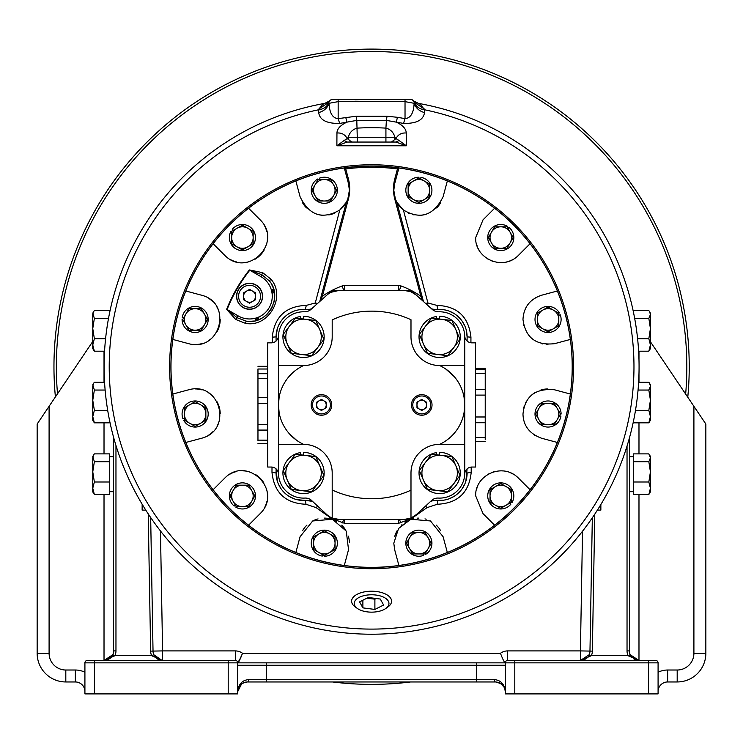 <?xml version="1.0" encoding="UTF-8"?>
<svg xmlns="http://www.w3.org/2000/svg" width="743" height="743" viewBox="0 0 743 743"><rect width="100%" height="100%" fill="white"/><g stroke="black" fill="none" stroke-linecap="round" stroke-linejoin="round"><path stroke-width="1.11" d="M413.117 181.199L408.139 184.069L408.139 189.818A10.746 10.746 0 0 1 413.117 181.199L418.876 177.874L423.854 180.744A10.746 10.746 0 0 0 413.907 180.744M429.612 189.818A10.746 10.746 0 0 0 424.643 181.199L429.612 184.069L429.612 196.468L424.643 199.338A10.746 10.746 0 0 0 429.612 190.719M413.117 199.338L408.139 196.468L408.139 190.719A10.746 10.746 0 0 0 413.117 199.338L413.907 199.793A10.746 10.746 0 0 0 423.854 199.793L424.643 199.338M408.139 190.719L408.139 189.818M424.643 181.199L423.854 180.744M423.854 199.793L418.876 202.672L413.907 199.793M505.751 505.435L500.773 508.314L495.804 505.435A10.746 10.746 0 0 0 505.751 505.435L506.54 504.989A10.746 10.746 0 0 0 511.509 496.37L511.509 502.11L512.076 502.435A13.049 13.049 0 0 0 507.302 484.612A13.049 13.049 0 0 0 489.479 489.386A13.049 13.049 0 0 0 494.253 507.218A13.049 13.049 0 0 0 510.915 504.125L509.717 503.15M500.327 226.819L494.578 226.819L491.708 231.788A10.746 10.746 0 0 1 500.327 226.819L506.977 226.819L509.847 231.788A10.746 10.746 0 0 0 501.228 226.819M510.302 242.524A10.746 10.746 0 0 0 510.302 232.578L513.172 237.556L506.977 248.292L501.228 248.292A10.746 10.746 0 0 0 509.847 243.314M491.253 242.524L488.374 237.556L491.253 232.578A10.746 10.746 0 0 0 491.253 242.524L491.708 243.314A10.746 10.746 0 0 0 500.327 248.292L501.228 248.292M491.253 232.578L491.708 231.788M510.302 232.578L509.847 231.788M500.327 248.292L494.578 248.292L491.708 243.314M557.129 408.26L554.259 403.282L548.51 403.282A10.746 10.746 0 0 1 557.129 408.26L560.454 414.018L557.584 418.996A10.746 10.746 0 0 0 557.584 409.04M548.51 424.755A10.746 10.746 0 0 0 557.129 419.776L554.259 424.755L541.861 424.755L538.991 419.776A10.746 10.746 0 0 0 547.61 424.755M538.991 408.26L541.861 403.282L547.61 403.282A10.746 10.746 0 0 0 538.991 408.26L538.536 409.04A10.746 10.746 0 0 0 538.536 418.996L538.991 419.776M547.61 403.282L548.51 403.282M557.129 419.776L557.584 418.996M538.536 418.996L535.657 414.018L538.536 409.04M506.977 226.819L507.302 226.253A13.049 13.049 0 0 0 489.479 231.027A13.049 13.049 0 0 0 494.253 248.849A13.049 13.049 0 0 0 512.076 244.076A13.049 13.049 0 0 0 508.992 227.414L508.017 228.612M560.454 414.018L561.104 414.018A13.049 13.049 0 0 0 548.055 400.969A13.049 13.049 0 0 0 535.006 414.018A13.049 13.049 0 0 0 548.055 427.067A13.049 13.049 0 0 0 560.946 416.061L559.423 415.82M231.677 238.001L231.677 243.75L236.655 246.63A10.746 10.746 0 0 1 231.677 238.001L231.677 231.352L236.655 228.482A10.746 10.746 0 0 0 231.677 237.101M247.391 228.027A10.746 10.746 0 0 0 237.435 228.027L242.413 225.157L248.181 228.482L253.149 231.352L253.149 237.101A10.746 10.746 0 0 0 248.181 228.482M247.391 247.075L242.413 249.954L237.435 247.075A10.746 10.746 0 0 0 247.391 247.075L248.181 246.63A10.746 10.746 0 0 0 253.149 238.001L253.149 237.101M237.435 247.075L236.655 246.63M237.435 228.027L236.655 228.482M253.149 238.001L253.149 243.75L248.181 246.63M231.677 231.352L231.11 231.027A13.049 13.049 0 0 0 235.893 248.849A13.049 13.049 0 0 0 253.716 244.076A13.049 13.049 0 0 0 248.942 226.253A13.049 13.049 0 0 0 232.271 229.336L233.478 230.311M232.893 500.893L230.014 495.915L232.893 490.937A10.746 10.746 0 0 0 232.893 500.893L233.339 501.674A10.746 10.746 0 0 0 241.958 506.652L236.218 506.652L235.893 507.218A13.049 13.049 0 0 0 253.716 502.435A13.049 13.049 0 0 0 248.942 484.612A13.049 13.049 0 0 0 231.11 489.386A13.049 13.049 0 0 0 234.203 506.057L235.178 504.85M553.033 309.924L548.055 307.054L543.087 309.924A10.746 10.746 0 0 1 553.033 309.924L558.801 313.249L558.801 318.998A10.746 10.746 0 0 0 553.823 310.379M553.823 328.527A10.746 10.746 0 0 0 558.801 319.899L558.801 325.648L553.823 328.527L548.055 331.852L543.087 328.973A10.746 10.746 0 0 0 553.033 328.973M537.319 318.998L537.319 313.249L542.297 310.379A10.746 10.746 0 0 0 537.319 318.998L537.319 319.899A10.746 10.746 0 0 0 542.297 328.527L543.087 328.973M542.297 310.379L543.087 309.924M558.801 319.899L558.801 318.998M542.297 328.527L537.319 325.648L537.319 319.899M242.868 506.652L248.617 506.652L251.487 501.674A10.746 10.746 0 0 1 242.868 506.652L241.958 506.652M232.893 490.937L236.218 485.179L241.958 485.179A10.746 10.746 0 0 0 233.339 490.157M251.942 490.937L254.812 495.915L251.942 500.893A10.746 10.746 0 0 0 251.942 490.937L251.487 490.157A10.746 10.746 0 0 0 242.868 485.179L241.958 485.179M251.942 500.893L251.487 501.674M236.218 506.652L233.339 501.674M242.868 485.179L248.617 485.179L251.487 490.157M428.405 548.176L431.274 543.198L428.405 538.22A10.746 10.746 0 0 1 428.405 548.176L425.08 553.934L419.331 553.934A10.746 10.746 0 0 0 427.949 548.956M409.811 548.956A10.746 10.746 0 0 0 418.43 553.934L412.681 553.934L406.477 543.198L409.356 538.22A10.746 10.746 0 0 0 409.356 548.176M419.331 532.462L425.08 532.462L427.949 537.44A10.746 10.746 0 0 0 419.331 532.462L418.43 532.462A10.746 10.746 0 0 0 409.811 537.44L409.356 538.22M427.949 537.44L428.405 538.22M418.43 553.934L419.331 553.934M409.811 537.44L412.681 532.462L418.43 532.462M318.552 552.272L313.574 549.393L313.574 543.653A10.746 10.746 0 0 0 318.552 552.272L319.332 552.727A10.746 10.746 0 0 0 329.288 552.727L324.31 555.597L324.31 556.247A13.049 13.049 0 0 0 337.359 543.198A13.049 13.049 0 0 0 324.31 530.149A13.049 13.049 0 0 0 311.261 543.198A13.049 13.049 0 0 0 322.267 556.089L322.508 554.557M190.152 423.538L195.13 426.417L200.108 423.538A10.746 10.746 0 0 1 190.152 423.538L184.394 420.213L184.394 414.473A10.746 10.746 0 0 0 189.372 423.092M189.372 404.944A10.746 10.746 0 0 0 184.394 413.563L184.394 407.814L195.13 401.619L200.108 404.489A10.746 10.746 0 0 0 190.152 404.489M205.867 414.473L205.867 420.213L200.889 423.092A10.746 10.746 0 0 0 205.867 414.473L205.867 413.563A10.746 10.746 0 0 0 200.889 404.944L200.108 404.489M200.889 423.092L200.108 423.538M184.394 413.563L184.394 414.473M200.889 404.944L205.867 407.814L205.867 413.563M425.08 553.934L425.405 554.501A13.049 13.049 0 0 0 430.178 536.669A13.049 13.049 0 0 0 412.356 531.895A13.049 13.049 0 0 0 407.582 549.718A13.049 13.049 0 0 0 423.556 555.383L422.999 553.934M243.602 296.281A5.972 5.972 0 0 0 249.564 302.252A5.972 5.972 0 0 0 255.536 296.281A5.972 5.972 0 0 0 249.564 290.309A5.972 5.972 0 0 0 243.602 296.281A5.972 5.972 0 0 1 252.555 291.107A5.972 5.972 0 0 1 252.555 301.454A5.972 5.972 0 0 1 243.602 296.281M314.791 185.295L311.911 190.273L314.791 195.242A10.746 10.746 0 0 1 314.791 185.295L318.115 179.527L323.855 179.527A10.746 10.746 0 0 0 315.236 184.505M333.384 184.505A10.746 10.746 0 0 0 324.765 179.527L330.514 179.527L336.709 190.273L333.839 195.242A10.746 10.746 0 0 0 333.839 185.295M323.855 201.009L318.115 201.009L315.236 196.031A10.746 10.746 0 0 0 323.855 201.009L324.765 201.009A10.746 10.746 0 0 0 333.384 196.031L333.839 195.242M315.236 196.031L314.791 195.242M324.765 179.527L323.855 179.527M333.384 196.031L330.514 201.009L324.765 201.009M257.96 369.735L257.96 369.011L267.712 368.992M257.96 440.878L257.96 369.03L267.712 369.03M257.96 378.605L267.712 378.605M267.712 397.635L257.96 397.635L267.712 397.672M257.96 440.153L267.712 440.172M267.712 424.671L257.96 424.671M257.96 403.588L267.712 403.588M411.297 519.292L430.476 520.964L443.097 536.706L447.332 552.495A200.61 200.61 0 0 0 494.606 525.208L483.043 513.645L475.696 495.915C474.61 475.418 502.482 461.672 518.512 478.186L530.065 489.739A200.61 200.61 0 0 0 557.361 442.466L541.573 438.24C529.49 433.782 523.295 425.711 522.979 414.018C524.911 396.158 535.434 388.087 554.547 389.796L570.336 394.031A200.61 200.61 0 0 0 557.361 290.996L541.573 295.231L557.361 290.996A200.61 200.61 0 0 0 494.606 208.263L483.043 219.817L494.606 208.263A200.61 200.61 0 0 0 447.332 180.967L443.097 196.756C433.68 215.581 420.445 219.993 403.403 210L427.912 302.968L436.875 305.392C457.326 306.116 468.684 316.713 470.941 337.173L467.115 336.885L466.214 329.92M470.941 337.173L470.923 342.783M471.192 467.068L471.211 472.279C469.112 492.693 457.762 503.364 437.172 504.274L427.021 507.645L413.87 516.905M432.445 500.847L430.68 501.339A19.104 19.104 0 0 1 437.906 500.41A27.463 27.463 0 0 0 467.115 473.003L471.211 472.279M465.852 481.232L467.115 468.861M467.115 341.028L467.115 336.885A27.463 27.463 0 0 0 437.906 309.478L436.875 305.392M437.172 504.274L437.906 500.41L443.506 500.188M444.156 500.095L444.89 499.955M446.274 499.658L447.24 499.389M448.958 498.841L454.019 496.408M456.341 494.81L458.477 492.999M458.626 492.86L460.419 490.965M462.155 488.745L464.877 483.869M408.817 519.58L398.462 523.378L344.724 523.378L334.378 519.58M329.316 516.914L316.165 507.645L306.023 504.274C285.451 503.382 274.102 492.711 271.984 472.279L272.003 467.068M272.263 342.783L272.254 337.173C274.483 316.741 285.841 306.144 306.32 305.392L315.273 302.968L339.792 210C322.499 219.956 309.264 215.544 300.088 196.756L295.863 180.967A200.61 200.61 0 0 0 248.589 208.263L260.143 219.817C283.529 242.487 247.716 278.727 224.683 255.286L213.12 243.723A200.61 200.61 0 0 0 172.85 394.031L188.638 389.796C219.965 380.88 233.441 430.011 201.622 438.24L185.834 442.466A200.61 200.61 0 0 0 213.12 489.739L224.683 478.186C247.354 454.809 283.594 490.612 260.143 513.645L248.589 525.208A200.61 200.61 0 0 0 295.863 552.495L300.088 536.706L312.701 520.973L331.889 519.292A25.076 25.076 0 0 0 331.211 519.088M336.607 521.345A25.076 25.076 0 0 0 332.734 519.58L346.266 531.087L348.532 549.69L344.306 565.479A200.61 200.61 0 0 0 398.889 565.479L394.654 549.69L393.799 543.198L398.573 528.487L410.452 519.58M570.336 339.44L554.547 343.675L570.336 339.44M541.573 295.231C529.833 299.243 523.639 307.314 522.979 319.453C525.422 337.638 535.944 345.718 554.547 343.675A25.076 25.076 0 0 0 554.547 343.675M518.503 255.295A25.076 25.076 0 0 0 518.512 255.286L530.065 243.723L518.512 255.286C502.472 271.808 474.591 258.016 475.696 237.556L483.043 219.817M465.824 328.555L465.378 327.273M464.83 325.926L462.072 321.032M461.431 320.159L458.385 316.806M457.874 316.342L456.239 315.004M453.908 313.416L448.874 311.02M446.181 310.212L443.942 309.766M443.45 309.692L437.906 309.478A19.104 19.104 0 0 1 431.572 308.828M277.362 481.297L276.08 468.861L276.08 473.003A27.463 27.463 0 0 0 305.289 500.41A19.104 19.104 0 0 1 312.515 501.339L305.289 500.41L306.023 504.274M272.254 337.173L276.08 336.885L276.08 341.028L276.08 336.885A27.463 27.463 0 0 1 305.289 309.478L299.735 309.692M311.614 308.828A19.104 19.104 0 0 1 305.289 309.478L306.32 305.392M427.021 507.645L425.581 506.067M399.418 519.441L400.867 522.951M398.462 523.378L398.629 519.58M344.557 519.58L344.724 523.378M342.319 522.951L343.777 519.441M316.165 507.645L317.614 506.067M278.328 483.879L281.049 488.755M281.885 489.897L282.786 490.984M284.727 492.999L286.863 494.819M289.194 496.417L294.247 498.841M296.949 499.658L305.289 500.41M276.08 473.003L271.984 472.279M201.622 295.231L185.834 290.996L201.622 295.231C233.2 303.172 220.309 352.461 188.638 343.675L172.85 339.44L188.638 343.675M270.916 279.154L269.403 280.938L261.973 274.808L249.369 269.941L262.651 272.653L270.916 279.154C286.464 296.763 268.427 327.988 245.413 323.335L235.642 319.425L226.643 309.32M260.143 219.817L248.589 208.263A200.61 200.61 0 0 0 213.12 243.723L224.683 255.286M443.097 196.756L447.332 180.967A200.61 200.61 0 0 0 398.889 167.992L397.44 168.949A199.468 199.468 0 0 0 345.746 168.949L344.306 167.992A200.61 200.61 0 0 0 295.863 180.967L300.088 196.756M351.578 167.129L353.752 166.915M353.566 166.934L354.448 166.859M354.606 166.841L358.08 166.581M360.959 166.404L370.079 166.126M385.106 166.581L388.598 166.841L385.106 166.581M388.719 166.859L390.493 167.017M390.437 167.008L388.756 166.859M541.554 438.231A25.076 25.076 0 0 0 541.573 438.24L557.361 442.466A200.61 200.61 0 0 0 570.336 394.031L554.547 389.796M483.034 513.636A25.076 25.076 0 0 0 483.043 513.645L494.606 525.208A200.61 200.61 0 0 0 530.065 489.739L518.512 478.186M394.644 549.644A25.076 25.076 0 0 0 394.654 549.69L398.889 565.479A200.61 200.61 0 0 0 447.332 552.495L443.097 536.706M300.088 536.706L295.863 552.495A200.61 200.61 0 0 0 344.306 565.479L348.532 549.69M224.683 478.186L213.12 489.739A200.61 200.61 0 0 0 248.589 525.208L260.143 513.645M188.638 389.796L172.85 394.031A200.61 200.61 0 0 0 185.834 442.466L201.622 438.24M170.899 366.736A200.694 200.694 0 0 1 371.593 166.042A200.694 200.694 0 0 1 572.286 366.736A200.694 200.694 0 0 1 371.593 567.429A200.694 200.694 0 0 1 170.899 366.736A200.694 200.694 0 0 1 371.593 166.042A200.694 200.694 0 0 1 572.286 366.736A200.694 200.694 0 0 1 371.593 567.429A200.694 200.694 0 0 1 170.899 366.736A200.694 200.694 0 0 1 371.593 166.042A200.694 200.694 0 0 1 572.286 366.736A200.694 200.694 0 0 1 371.593 567.429A200.694 200.694 0 0 1 170.899 366.736M397.449 117.301L405.028 118.629C410.656 118.146 413.684 113.038 414.13 103.305L414.325 102.562C416.089 106.704 419.544 109.119 424.68 109.797L424.504 112.602C423.417 120.06 416.424 123.663 403.523 123.422L396.288 122.14C402.817 125.242 406.133 128.864 406.245 133.006L406.319 145.777L336.876 145.777L336.95 133.006C337.053 128.864 340.378 125.242 346.907 122.14L339.672 123.422C326.762 123.663 319.769 120.06 318.682 112.602L318.84 109.035L323.567 103.602A267.48 267.48 0 0 0 371.593 634.216A267.48 267.48 0 0 0 419.619 103.602L424.68 109.797A262.363 262.363 0 0 1 371.593 629.098A262.363 262.363 0 0 1 318.515 109.797C323.651 109.119 327.096 106.704 328.861 102.562L329.065 103.305C329.502 113.038 332.539 118.146 338.158 118.629L356.148 116.242L387.038 116.242L397.449 117.301L396.288 122.14L386.388 120.394L385.923 128.13A239.032 239.032 0 0 0 357.262 128.13C352.665 129.291 349.665 132.338 348.272 137.269L347.222 138.579C345.096 134.529 341.669 132.672 336.95 133.006M414.325 102.562L413.154 100.454A4.774 4.774 0 0 0 409.987 99.256L409.987 99.256A4.774 4.774 0 0 1 413.117 100.416A4.774 4.774 0 0 0 409.987 99.256M424.355 109.035L414.26 102.302A4.774 4.774 0 0 0 409.811 99.256A4.774 4.774 0 0 1 413.284 100.751L420.612 104.494M318.682 112.602C323.967 111.116 327.422 108.014 329.065 103.305L338.158 101.642L405.028 101.642L414.13 103.305C415.774 108.014 419.228 111.106 424.504 112.602M333.208 99.256A4.774 4.774 0 0 0 330.041 100.454A4.774 4.774 0 0 1 333.208 99.256A4.774 4.774 0 0 0 330.041 100.454L329.911 100.751A4.774 4.774 0 0 1 333.384 99.256L405.028 99.256L405.028 118.629L403.523 123.422M406.245 133.006C401.517 132.672 398.09 134.529 395.973 138.579L394.923 137.269C393.521 132.338 390.521 129.291 385.923 128.13L385.923 137.269L357.262 137.269L356.798 120.394L346.907 122.14L345.736 117.301M399.019 140.473L406.319 145.777L396.01 142.052L399.019 140.473L395.973 138.579L391.44 142.052L390.419 142.052A4.774 4.495 -90 0 0 394.923 137.269L385.923 137.269L385.923 142.052L352.767 142.052A4.774 4.495 90 0 1 348.272 137.269L357.262 137.269L357.262 142.052M352.767 142.052L347.185 142.052L336.876 145.777L344.176 140.473L347.185 142.052L396.01 142.052M344.176 140.473L347.222 138.579L351.755 142.052L347.185 142.052M333.384 99.256A4.774 4.774 0 0 0 328.935 102.302L328.861 102.562M405.028 99.256L409.811 99.256M607.468 240.602L606.427 238.679M605.396 236.794L604.876 235.875M604.375 234.974L603.892 234.129M600.846 228.928L602.044 230.934M141.151 230.934L141.504 230.339M141.82 229.801L142.294 229.02M139.303 234.129L138.82 234.974M138.309 235.875L137.799 236.794M136.758 238.679L135.718 240.602M135.718 492.86L137.204 495.609M138.551 498.024L140.26 500.996M141.049 502.361L141.987 503.94M601.198 503.94L602.136 502.361M602.935 500.996L604.635 498.024M605.982 495.609L607.468 492.86M419.619 103.602A13.374 13.374 0 0 1 413.154 100.454A13.374 13.374 0 0 0 419.619 103.602L419.442 103.565M322.583 104.494L329.911 100.751L329.158 101.8M318.84 109.035L328.935 102.302M339.672 123.422L338.158 118.629L338.158 99.256M330.041 100.454A13.374 13.374 0 0 1 323.567 103.602M387.038 116.242L386.388 120.394L356.798 120.394L356.148 116.242M220.207 413.73A25.076 25.076 0 0 0 219.464 407.935M219.334 407.443A25.076 25.076 0 0 0 216.9 401.564M213.055 396.474A25.076 25.076 0 0 0 208.059 392.527M202.124 389.936A25.076 25.076 0 0 0 195.53 388.942M208.04 435.519A25.076 25.076 0 0 0 213.287 431.311M217.132 426.045A25.076 25.076 0 0 0 219.464 420.074M267.48 495.321A25.076 25.076 0 0 0 266.514 488.996M263.988 483.126A25.076 25.076 0 0 0 260.44 478.483M260.087 478.12A25.076 25.076 0 0 0 255.044 474.248M249.165 471.759A25.076 25.076 0 0 0 242.859 470.839M236.432 471.564A25.076 25.076 0 0 0 230.228 473.997M264.341 508.073A25.076 25.076 0 0 0 266.783 501.813M349.386 542.771A25.076 25.076 0 0 0 348.365 536.121M345.727 530.149A25.076 25.076 0 0 0 341.724 525.152M330.719 518.948A25.076 25.076 0 0 0 324.412 518.122M318.078 518.911A25.076 25.076 0 0 0 312.162 521.261M306.952 525.097A25.076 25.076 0 0 0 302.8 530.316M440.395 530.316A25.076 25.076 0 0 0 436.215 525.078M426.203 519.218A25.076 25.076 0 0 0 424.968 518.874M418.634 518.122A25.076 25.076 0 0 0 417.427 518.159M413.637 518.67A25.076 25.076 0 0 0 412.328 518.995M406.44 521.428A25.076 25.076 0 0 0 405.056 522.273M402.009 524.642A25.076 25.076 0 0 0 401.331 525.282M397.329 530.372A25.076 25.076 0 0 0 394.728 536.455M512.921 473.978A25.076 25.076 0 0 0 509.234 472.307M506.615 471.526A25.076 25.076 0 0 0 506.15 471.424M503.048 470.941A25.076 25.076 0 0 0 500.039 470.848M493.603 471.889A25.076 25.076 0 0 0 491.838 472.483M488.745 473.913A25.076 25.076 0 0 0 487.714 474.508M478.91 483.637A25.076 25.076 0 0 0 478.223 484.947M477.099 487.659A25.076 25.076 0 0 0 476.523 489.553M523.629 419.693A25.076 25.076 0 0 0 523.75 420.176M534.514 435.119A25.076 25.076 0 0 0 535.201 435.547M547.6 388.942A25.076 25.076 0 0 0 540.923 389.982M534.914 392.666A25.076 25.076 0 0 0 529.898 396.725M526.118 401.87A25.076 25.076 0 0 0 525.394 403.3M524.279 406.059A25.076 25.076 0 0 0 523.778 407.758M523.555 324.793A25.076 25.076 0 0 0 523.815 325.843M541.396 343.628A25.076 25.076 0 0 0 542.65 343.935M546.495 344.473A25.076 25.076 0 0 0 547.935 344.529M536.214 297.349A25.076 25.076 0 0 0 535.462 297.767M526.75 306.227A25.076 25.076 0 0 0 526.285 307.008M523.815 313.044A25.076 25.076 0 0 0 523.462 314.558M476.514 243.899A25.076 25.076 0 0 0 477.09 245.784M478.186 248.441A25.076 25.076 0 0 0 478.901 249.815M487.696 258.954A25.076 25.076 0 0 0 488.634 259.493M491.894 261.007A25.076 25.076 0 0 0 493.593 261.573M500.03 262.613A25.076 25.076 0 0 0 503.048 262.53M506.039 262.075A25.076 25.076 0 0 0 506.605 261.945M509.429 261.09A25.076 25.076 0 0 0 512.921 259.493M396.623 201.817A25.076 25.076 0 0 0 396.827 202.207L421.95 295.965L420.844 296.262L394.812 199.133A39.36 39.36 0 0 1 394.812 178.757L395.926 179.054L394.654 183.781L398.889 167.992A200.61 200.61 0 0 0 367.339 166.172A200.61 200.61 0 0 1 398.889 167.992M393.809 189.827A25.076 25.076 0 0 0 393.799 190.347M393.818 191.062A25.076 25.076 0 0 0 393.855 191.843M393.874 192.112A25.076 25.076 0 0 0 394.087 194.025M394.217 194.833A25.076 25.076 0 0 0 395.945 200.415M396.047 200.638A25.076 25.076 0 0 0 396.511 201.604M423.436 301.5L396.827 202.207A25.076 25.076 0 0 0 396.948 202.421M397.245 202.95A25.076 25.076 0 0 0 397.644 203.61M398.137 204.362A25.076 25.076 0 0 0 398.722 205.179M398.768 205.244A25.076 25.076 0 0 0 402.167 208.969M408.464 213.083A25.076 25.076 0 0 0 409.412 213.492M412.783 214.597A25.076 25.076 0 0 0 414.139 214.894M420.129 215.312A25.076 25.076 0 0 0 426.101 214.281M436.652 207.956A25.076 25.076 0 0 0 440.562 202.876M394.004 187.134A25.076 25.076 0 0 0 393.818 189.381M394.654 183.781L393.799 190.273L395.369 198.985L396.827 202.207L403.403 210M426.844 304.565L427.912 302.968L425.6 303.45M422.535 300.692L420.844 296.262A85.974 85.974 0 0 0 411 290.318M345.746 168.949L348.374 178.757A39.36 39.36 0 0 1 348.374 199.133L322.351 296.262L320.651 300.692M294.302 311.029L289.268 313.425M288.08 314.196L286.937 315.013M284.801 316.815L282.851 318.831M281.105 321.06L278.356 325.945M277.362 328.592L276.08 336.885M317.586 303.45L315.273 302.968L316.351 304.565M339.792 210L346.368 202.207L321.245 295.965L346.368 202.207A25.076 25.076 0 0 0 348.969 194.833M302.624 202.867A25.076 25.076 0 0 0 306.497 207.91M316.899 214.225A25.076 25.076 0 0 0 322.815 215.303M328.815 214.941A25.076 25.076 0 0 0 334.573 213.148M341.028 208.959A25.076 25.076 0 0 0 342.096 207.947M342.17 207.873A25.076 25.076 0 0 0 343.795 206.052M343.87 205.969A25.076 25.076 0 0 0 344.39 205.291M344.473 205.179A25.076 25.076 0 0 0 345.049 204.371M345.541 203.619A25.076 25.076 0 0 0 345.941 202.96M346.247 202.421A25.076 25.076 0 0 0 346.368 202.207L347.826 198.985L349.386 190.273A25.076 25.076 0 0 0 349.386 189.827M349.006 194.61A25.076 25.076 0 0 0 349.377 191.118M349.377 191.053A25.076 25.076 0 0 0 349.386 190.273L348.532 183.781L344.306 167.992A200.61 200.61 0 0 1 360.894 166.413L365.38 166.692M349.377 189.381A25.076 25.076 0 0 0 349.191 187.134M348.541 183.809A25.076 25.076 0 0 0 348.532 183.781L347.269 179.054L348.374 178.757M319.759 301.5L321.245 295.965L322.351 296.262A85.974 85.974 0 0 1 332.186 290.318M266.765 231.565A25.076 25.076 0 0 0 264.332 225.361M230.256 259.483A25.076 25.076 0 0 0 236.515 261.926M243.007 262.623A25.076 25.076 0 0 0 249.332 261.657M255.202 259.131A25.076 25.076 0 0 0 259.846 255.583M260.208 255.22A25.076 25.076 0 0 0 264.081 250.177M266.57 244.298A25.076 25.076 0 0 0 267.489 238.001M219.417 313.221A25.076 25.076 0 0 0 217.067 307.296M213.232 302.095A25.076 25.076 0 0 0 208.012 297.934M195.558 344.52A25.076 25.076 0 0 0 202.207 343.507M208.179 340.87A25.076 25.076 0 0 0 213.176 336.867M216.993 331.74A25.076 25.076 0 0 0 219.241 326.344M219.38 325.852A25.076 25.076 0 0 0 220.207 319.555M226.652 309.274L237.166 317.753L246.202 321.134C267.229 325.388 283.612 297.024 269.403 280.938A25.076 25.076 0 0 1 270.768 282.897M248.682 321.338A25.076 25.076 0 0 1 246.202 321.134L245.413 323.335M262.576 296.281A13.002 13.002 0 0 1 249.564 309.283A13.002 13.002 0 0 1 236.562 296.281A13.002 13.002 0 0 1 249.564 283.278A13.002 13.002 0 0 1 262.576 296.281M274.641 296.346A25.076 25.076 0 0 0 274.604 294.785M274.585 294.488A25.076 25.076 0 0 0 274.046 290.847M274 290.624A25.076 25.076 0 0 0 273.582 289.064M272.987 287.309A25.076 25.076 0 0 0 271.427 283.993M249.852 321.357A25.076 25.076 0 0 0 253.493 321.05L249.852 321.357M255.313 320.688A25.076 25.076 0 0 0 255.778 320.577M257.097 320.196A25.076 25.076 0 0 0 260.524 318.84M261.081 318.552A25.076 25.076 0 0 0 262.158 317.967L261.127 318.533M263.737 316.964A25.076 25.076 0 0 0 266.644 314.651M266.811 314.484A25.076 25.076 0 0 0 267.963 313.332M269.189 311.902A25.076 25.076 0 0 0 271.288 308.819L269.189 311.893M272.895 305.494L272.022 307.444A25.076 25.076 0 0 0 272.904 305.447M273.526 303.673A25.076 25.076 0 0 0 273.926 302.243L273.535 303.655M274.009 301.881A25.076 25.076 0 0 0 274.566 298.212M475.483 368.352L485.225 368.352L485.225 437.376M475.483 437.432L485.225 437.423L485.225 439.531M485.225 389.527L475.483 389.286M475.483 373.562L485.225 373.562M485.225 395.1L475.483 395.1M475.483 416.981L485.225 416.981M186.056 325.211L188.936 330.189L194.675 330.189A10.746 10.746 0 0 1 186.056 325.211L182.732 319.453L185.611 314.475A10.746 10.746 0 0 0 185.611 324.422M194.675 308.716A10.746 10.746 0 0 0 186.056 313.685L188.936 308.716L201.334 308.716L204.204 313.685A10.746 10.746 0 0 0 195.585 308.716M204.204 325.211L201.334 330.189L195.585 330.189A10.746 10.746 0 0 0 204.204 325.211L204.659 324.422A10.746 10.746 0 0 0 204.659 314.475L204.204 313.685M195.585 330.189L194.675 330.189M186.056 313.685L185.611 314.475M204.659 314.475L207.529 319.453L204.659 324.422M318.115 179.527L317.79 178.97A13.049 13.049 0 0 0 313.007 196.793A13.049 13.049 0 0 0 330.839 201.567A13.049 13.049 0 0 0 335.613 183.744A13.049 13.049 0 0 0 319.639 178.088L320.187 179.527M437.562 490.603A17.73 17.73 0 0 0 455.942 466A17.73 17.73 0 0 0 425.442 462.387A17.73 17.73 0 0 0 437.562 490.603L447.732 491.81L459.982 475.409L451.902 456.601L431.572 454.187L419.321 470.588L427.401 489.405L437.562 490.603M436.773 318.691L436.429 316.527A20.618 20.618 0 0 0 419.033 336.885A20.618 20.618 0 0 0 439.652 357.504A20.618 20.618 0 0 0 460.261 336.885A20.618 20.618 0 0 0 439.652 316.277L439.652 319.035M300.655 318.691L300.321 316.527A20.618 20.618 0 0 0 282.925 336.885A20.618 20.618 0 0 0 303.543 357.504A20.618 20.618 0 0 0 324.152 336.885A20.618 20.618 0 0 0 303.543 316.277L303.543 319.035M339.69 519.58L332.195 518.029L332.195 489.99A93.813 93.813 0 0 0 410.99 490.166L410.99 518.075L403.505 519.58L339.69 519.58A19.104 19.104 0 0 1 337.118 519.403M334.582 518.883A19.104 19.104 0 0 1 331.954 517.945M403.505 519.58L377.268 519.58M414.798 515.883A19.104 19.104 0 0 1 412.959 517.072M408.594 518.883A19.104 19.104 0 0 1 406.077 519.403M406.189 290.476A19.104 19.104 0 0 1 408.65 290.977M412.932 292.714A19.104 19.104 0 0 1 414.77 293.866M337.016 290.476A19.104 19.104 0 0 1 339.532 290.309L366.15 290.309M331.61 292.027A19.104 19.104 0 0 1 334.526 290.977M403.533 519.58L410.99 519.58L432.342 499.798L416.489 514.49L410.99 518.075L410.99 473.003A28.661 28.661 0 0 1 439.652 444.342A43.475 43.475 0 0 0 464.737 404.944L464.756 336.885A25.104 25.104 0 0 0 438.853 311.8A9.557 9.557 0 0 1 432.166 309.348L416.442 295.212L410.99 291.767L403.663 290.309L339.532 290.309L331.072 292.278A19.104 19.104 0 0 0 326.744 295.212L311.029 309.348A9.557 9.557 0 0 1 304.342 311.8A25.104 25.104 0 0 0 278.439 336.885L278.439 404.944L279.136 397.291M464.059 397.301L464.737 404.944A43.475 43.475 0 0 0 439.652 365.547A28.661 28.661 0 0 1 410.99 336.885L410.99 319.722A93.813 93.813 0 0 0 332.195 319.899L332.195 336.885A28.661 28.661 0 0 1 303.543 365.547L304.974 365.51M434.581 498.627A9.557 9.557 0 0 0 432.342 499.798A9.557 9.557 0 0 1 438.333 498.07A25.104 25.104 0 0 0 464.756 473.003L464.756 404.944L464.096 412.365M332.195 518.029L331.731 517.843A19.104 19.104 0 0 1 326.706 514.49L310.843 499.798A9.557 9.557 0 0 0 304.853 498.07A25.104 25.104 0 0 1 278.439 473.003L278.439 404.944A43.475 43.475 0 0 0 303.543 444.342A28.661 28.661 0 0 1 332.195 473.003L332.195 518.029M296.541 440.237L289.194 433.559M285.544 428.739L284.467 427.002M279.136 412.588L278.458 404.944A43.475 43.475 0 0 1 303.543 365.547L303.543 365.547M284.105 383.509L286.092 380.332M289.073 376.478L292.584 372.865M306.497 365.398L278.439 365.398M278.439 444.49L306.497 444.49M332.195 473.003L332.195 489.99M332.195 336.885L332.195 319.899M410.99 336.885L410.99 319.722M464.756 365.398L436.698 365.398M438.091 365.51L439.577 365.547M445.902 369.132L454.279 376.664M461.013 387.335L462.304 390.623M451.846 435.844L453.332 434.293M461.412 421.625L462.016 420.074M437.673 444.407L438.658 444.36M436.698 444.49L464.756 444.49M331.722 404.944A10.272 10.272 0 0 0 321.44 394.672A10.272 10.272 0 0 0 311.168 404.944A10.272 10.272 0 0 0 321.44 415.226A10.272 10.272 0 0 0 331.722 404.944M330.421 404.944A8.972 8.972 0 0 0 321.44 395.973A8.972 8.972 0 0 0 312.469 404.944A8.972 8.972 0 0 0 321.44 413.916A8.972 8.972 0 0 0 330.421 404.944M316.667 402.186L321.44 399.428L326.223 402.186L326.223 407.703L321.44 410.461L316.667 407.703L316.667 402.186M436.773 454.8L436.429 452.636A20.618 20.618 0 0 0 419.033 473.003A20.618 20.618 0 0 0 439.652 493.612A20.618 20.618 0 0 0 460.261 473.003A20.618 20.618 0 0 0 439.652 452.385L439.652 455.143M437.562 354.495A17.73 17.73 0 0 0 455.942 329.892A17.73 17.73 0 0 0 425.442 326.279A17.73 17.73 0 0 0 437.562 354.495L447.732 355.702L459.982 339.3L451.902 320.493L431.572 318.078L419.321 334.48L427.401 353.287L437.562 354.495M300.655 454.8L300.321 452.636A20.618 20.618 0 0 0 282.925 473.003A20.618 20.618 0 0 0 303.543 493.612A20.618 20.618 0 0 0 324.152 473.003A20.618 20.618 0 0 0 303.543 452.385L303.543 455.143M301.454 354.495A17.73 17.73 0 0 0 319.834 329.892A17.73 17.73 0 0 0 289.333 326.279A17.73 17.73 0 0 0 301.454 354.495L311.614 355.702L323.874 339.3L315.794 320.493L295.463 318.078L283.213 334.48L291.284 353.287L301.454 354.495M432.027 404.944A10.272 10.272 0 0 0 421.745 394.672A10.272 10.272 0 0 0 411.473 404.944A10.272 10.272 0 0 0 421.745 415.226A10.272 10.272 0 0 0 432.027 404.944M430.726 404.944A8.972 8.972 0 0 0 421.745 395.973A8.972 8.972 0 0 0 412.774 404.944A8.972 8.972 0 0 0 421.745 413.916A8.972 8.972 0 0 0 430.726 404.944M416.972 402.186L421.745 399.428L426.528 402.186L426.528 407.703L421.745 410.461L416.972 407.703L416.972 402.186M339.662 519.58L332.195 519.58L326.734 514.518M278.449 335.994A7.142 7.142 0 0 1 271.306 342.848L267.712 342.848L267.712 467.041L271.306 467.041A7.142 7.142 0 0 1 278.449 473.895M308.029 311.178A9.557 9.557 0 0 1 304.342 311.8A25.104 25.104 0 0 0 294.637 313.416M448.205 496.603A25.104 25.104 0 0 0 464.737 473.923A7.142 7.142 0 0 1 471.879 467.041L475.483 467.041L475.483 342.848L471.879 342.848A7.142 7.142 0 0 1 464.737 335.966A25.104 25.104 0 0 0 438.853 311.8A9.557 9.557 0 0 1 432.166 309.348L410.99 290.309L332.195 290.309L326.771 295.194M301.454 490.603A17.73 17.73 0 0 0 319.834 466A17.73 17.73 0 0 0 289.333 462.387A17.73 17.73 0 0 0 301.454 490.603L311.614 491.81L323.874 475.409L315.794 456.601L295.463 454.187L283.213 470.588L291.284 489.405L301.454 490.603M558.801 313.249L559.358 312.924A13.049 13.049 0 0 0 541.536 308.15A13.049 13.049 0 0 0 536.762 325.973A13.049 13.049 0 0 0 554.584 330.746A13.049 13.049 0 0 0 560.241 314.772L558.801 315.329M184.394 420.213L183.827 420.538A13.049 13.049 0 0 0 201.659 425.321A13.049 13.049 0 0 0 206.433 407.489A13.049 13.049 0 0 0 188.611 402.715A13.049 13.049 0 0 0 182.945 418.69L184.394 418.142M511.509 495.46L511.509 489.711L506.54 486.841A10.746 10.746 0 0 1 511.509 495.46L511.509 496.37M495.804 505.435L490.036 502.11L490.036 496.37A10.746 10.746 0 0 0 495.014 504.989M495.804 486.386L500.773 483.517L505.751 486.386A10.746 10.746 0 0 0 495.804 486.386L495.014 486.841A10.746 10.746 0 0 0 490.036 495.46L490.036 496.37M505.751 486.386L506.54 486.841M511.509 502.11L506.54 504.989M490.036 495.46L490.036 489.711L495.014 486.841M182.732 319.453L182.081 319.453A13.049 13.049 0 0 0 195.13 332.502A13.049 13.049 0 0 0 208.179 319.453A13.049 13.049 0 0 0 195.13 306.404A13.049 13.049 0 0 0 182.239 317.41L183.772 317.651M330.078 552.272L335.047 549.393L335.047 543.653A10.746 10.746 0 0 1 330.078 552.272L329.288 552.727M313.574 543.653L313.574 536.994L318.552 534.124A10.746 10.746 0 0 0 313.574 542.743M330.078 534.124L335.047 536.994L335.047 542.743A10.746 10.746 0 0 0 330.078 534.124L329.288 533.669A10.746 10.746 0 0 0 319.332 533.669L318.552 534.124M335.047 542.743L335.047 543.653M324.31 555.597L319.332 552.727M319.332 533.669L324.31 530.799L329.288 533.669M418.876 177.874L418.876 177.224A13.049 13.049 0 0 0 405.827 190.273A13.049 13.049 0 0 0 418.876 203.322A13.049 13.049 0 0 0 431.924 190.273A13.049 13.049 0 0 0 420.919 177.382L420.677 178.905M374.825 598.329A10.746 5.377 0 0 1 368.89 598.403A10.746 5.377 0 0 1 367.107 598.078M366.968 598.152L374.89 599.183L376.218 598.505M362.881 600.223L362.881 607.876L374.89 609.436L374.89 599.183M367.218 611.87A17.377 8.693 180 0 0 385.803 608.461A17.377 8.693 180 0 0 375.977 595.05A17.377 8.693 180 0 0 357.309 598.514A17.377 8.693 180 0 0 357.392 608.461A17.377 8.693 180 0 0 367.218 611.87M362.881 607.876L359.584 601.895L368.296 597.474L380.305 599.044L383.602 605.025L374.89 609.436M385.803 608.461L387.92 606.957A19.977 9.993 180 0 0 391.57 601.022A19.977 9.993 180 0 0 376.627 591.53A19.977 9.993 180 0 0 351.615 601.022A19.977 9.993 180 0 0 355.265 606.957L357.392 608.461M504.673 687.73L505.24 691.51C504.748 685.733 501.562 682.557 495.683 681.963L498.683 682.436L495.683 681.963C501.534 682.529 504.72 685.715 505.24 691.51L504.794 688.622L505.24 691.51C504.543 684.173 500.866 680.189 494.216 679.566A2.387 1.467 90 0 0 495.683 681.963L247.317 681.963L244.289 682.445L247.308 681.963L244.317 682.436M241.614 683.839L238.587 687.619M238.577 687.646L241.642 683.82L237.76 691.51L238.206 688.622L237.76 691.51C238.271 685.724 241.456 682.538 247.317 681.963A2.387 1.467 -90 0 0 248.784 679.566C242.144 680.179 238.466 684.164 237.76 691.51C237.714 686.188 240.89 683.012 247.317 681.963L245.385 682.158M237.76 662.942L237.76 693.897L84.916 693.897L84.916 662.849A2.387 2.387 0 0 1 87.302 660.462A2.387 2.387 0 0 0 84.916 662.849L84.916 681.963M505.24 691.51C506.076 687.015 502.89 683.829 495.683 681.963L500.838 683.467L504.413 687.609M500.763 683.421L504.423 687.646M38.757 421.643L49.094 406.31L37.15 424.03L37.15 653.301A28.661 28.661 0 0 0 65.811 681.963L75.359 681.963A9.557 9.557 0 0 1 84.916 691.51L84.916 693.897M37.15 653.301L49.094 653.301A16.718 16.718 0 0 0 65.811 670.019L75.359 670.019A21.491 21.491 0 0 1 84.916 672.257L84.916 691.51M237.76 663.211L237.76 664.075M239.032 661.242L242.534 653.301C240.138 659.487 238.54 662.672 237.76 662.849A2.387 2.387 0 0 0 235.373 660.462L228.203 660.462L235.373 660.462A2.387 2.387 0 0 1 237.76 662.849L505.24 662.849L505.24 693.897L514.797 693.897L514.797 662.849L648.537 662.849L648.537 693.897L514.797 693.897M84.916 662.849A2.387 2.387 0 0 1 85.64 661.14A2.387 2.387 0 0 0 84.916 662.849L228.203 662.849L228.203 660.462L87.302 660.462A2.387 2.387 0 0 0 86.402 660.638A2.387 2.387 0 0 1 87.302 660.462M154.934 656.636L153.829 654.732L151.637 655.688L114.961 655.688L104.02 660.462L112.778 654.732C112.63 657.258 109.713 659.171 104.02 660.462L104.02 494.476M160.46 530.948L162.587 650.914L153.03 651.082L150.671 517.518L153.03 651.082L150.643 651.119A11.944 11.944 0 0 0 151.637 655.688L162.587 660.462L161.222 660.369M112.295 655.688L114.961 655.688L112.778 654.732A9.557 9.557 0 0 0 113.577 650.914A9.557 9.557 0 0 1 112.778 654.732M106.881 660.025L109.435 658.781M111.645 656.663L113.038 654.072M113.577 437.228L113.577 650.914L115.964 650.914L115.964 445.447M142.136 504.191L142.136 510.107L145.786 510.107M159.847 660.063L158.575 659.58M157.386 658.93L156.401 658.187M92.764 341.474L49.094 406.31L49.094 653.301M153.847 654.769L153.829 654.732A9.557 9.557 0 0 0 162.587 660.462L162.587 650.914L235.373 650.914A11.944 11.944 0 0 1 242.534 653.301L500.466 653.301C502.825 659.422 504.413 662.598 505.24 662.849L514.797 662.849L514.797 660.462L655.697 660.462A2.387 2.387 0 0 1 658.084 662.849A2.387 2.387 0 0 0 658.084 662.7A2.387 2.387 0 0 1 658.084 662.849A2.387 2.387 0 0 0 655.697 660.462M658.066 662.561A2.387 2.387 0 0 0 658.019 662.292A2.387 2.387 0 0 1 658.066 662.561A2.387 2.387 0 0 0 658.019 662.292A2.387 2.387 0 0 1 658.084 662.849L658.084 691.51A9.557 9.557 0 0 1 667.641 681.963L677.189 681.963A28.661 28.661 0 0 0 705.85 653.301L705.85 424.03L693.906 406.31L704.243 421.643M657.332 661.112A2.387 2.387 0 0 1 657.796 661.716A2.387 2.387 0 0 0 657.332 661.112A2.387 2.387 0 0 1 657.796 661.716A2.387 2.387 0 0 0 657.36 661.14M656.589 660.638A2.387 2.387 0 0 0 655.735 660.462A2.387 2.387 0 0 1 656.589 660.638A2.387 2.387 0 0 0 655.735 660.462A2.387 2.387 0 0 1 656.589 660.638M594.781 514.156L592.357 651.119L589.97 651.082A9.557 9.557 0 0 1 588.428 656.115A9.557 9.557 0 0 0 589.97 651.082L592.329 517.806L589.97 651.082L580.413 650.914L580.413 660.462L591.363 655.688L589.115 654.862M597.409 510.107L600.864 510.107L600.864 504.506M589.97 651.082A9.557 9.557 0 0 1 589.171 654.732L588.502 655.995M580.413 660.462L589.171 654.732C588.995 657.276 586.078 659.19 580.413 660.462A9.557 9.557 0 0 0 582.911 660.137A9.557 9.557 0 0 1 580.413 660.462M592.357 651.119A11.944 11.944 0 0 1 591.363 655.688L628.039 655.688L630.222 654.732L638.98 660.462L628.039 655.688A11.944 11.944 0 0 1 627.036 650.914L627.036 446.069M630.222 654.732A9.557 9.557 0 0 1 629.423 650.914L629.423 437.924M636.296 660.081L633.445 658.697M631.364 656.673L629.971 654.1M658.084 672.257A21.491 21.491 0 0 1 667.641 670.019L677.189 670.019A16.718 16.718 0 0 0 693.906 653.301L693.906 406.31L650.422 341.761M658.084 691.51A9.557 9.557 0 0 1 667.641 681.963A9.557 9.557 0 0 0 658.084 691.51L658.084 693.897L648.537 693.897M505.24 663.211L505.24 664.084M658.084 693.897L658.084 662.849A2.387 2.387 0 0 0 658.084 662.7M237.444 664.047L237.76 665.245L476.579 665.245L476.579 662.849L505.24 662.849A2.387 2.387 0 0 1 507.627 660.462L514.797 660.462M581.778 660.369L580.924 660.453M153.829 654.732A9.557 9.557 0 0 1 153.03 651.082A9.557 9.557 0 0 0 153.829 654.732L162.076 660.453M584.128 659.71A9.557 9.557 0 0 0 585.317 659.115A9.557 9.557 0 0 1 584.128 659.71M241.391 656.45L237.76 662.849A2.387 2.387 0 0 0 235.373 660.462A2.387 2.387 0 0 1 237.76 662.849L228.203 662.849L228.203 693.897M634.671 318.413L648.843 318.413L650.422 314.503L649.586 311.707L650.422 313.165L650.422 348.625L648.843 351.188L638.627 351.188M633.454 312.209L633.454 310.593L648.843 310.593L649.586 311.707M637.605 338.706L648.843 338.706L650.422 328.564L648.843 318.413M648.843 351.188L650.422 344.947L648.843 338.706M94.352 461.709L92.764 456.453L93.609 455.004L92.764 457.799L92.764 471.851L94.352 482.003L92.764 488.244L92.764 471.851L94.352 461.709L109.732 461.709L109.732 453.889L94.352 453.889L93.609 455.004M92.764 491.912L92.764 488.244L94.352 494.476L92.764 491.912M109.732 461.709L109.732 494.476L94.352 494.476M109.732 482.003L94.352 482.003M648.843 494.476L650.422 488.244L650.422 491.912L648.843 494.476L633.454 494.476L633.454 482.003L648.843 482.003L650.422 471.851L650.422 488.244L648.843 482.003M649.586 455.004L650.422 456.453L650.422 471.851L648.843 461.709L650.422 457.799L648.843 453.889L633.454 453.889L633.454 461.709L648.843 461.709M633.454 482.003L633.454 461.709M94.352 390.056L92.764 384.809L93.609 383.351L92.764 386.146L92.764 400.208L94.352 410.359L92.764 416.591L92.764 400.208L94.352 390.056L105.135 390.056M92.764 420.269L92.764 416.591L94.352 422.832L92.764 420.269M104.568 382.246L94.352 382.246L93.609 383.351M109.732 421.262L109.732 422.832L94.352 422.832M107.698 410.359L94.352 410.359M638.061 390.056L648.843 390.056L650.422 386.146L649.586 383.351L650.422 384.809L650.422 420.269L648.843 422.832L633.454 422.832L633.454 421.262M638.627 382.246L648.843 382.246L649.586 383.351M635.497 410.359L648.843 410.359L650.422 400.208L648.843 390.056M648.843 422.832L650.422 416.591L648.843 410.359M94.352 318.413L92.764 313.165L93.609 311.707L92.764 314.503L92.764 328.564L94.352 338.706L92.764 344.947L92.764 328.564L94.352 318.413L108.515 318.413M92.764 348.625L92.764 344.947L94.352 351.188L92.764 348.625M109.732 312.209L109.732 310.593L94.352 310.593L93.609 311.707M104.568 351.188L94.352 351.188M105.59 338.706L94.352 338.706M687.767 397.189A317.632 317.632 0 0 0 371.593 49.103A317.632 317.632 0 0 0 55.4 396.938M332.567 681.963A317.632 317.632 0 0 0 410.628 681.963M260.533 296.281A10.969 10.969 0 0 0 249.564 285.312A10.969 10.969 0 0 0 238.596 296.281A10.969 10.969 0 0 0 249.564 307.249A10.969 10.969 0 0 0 260.533 296.281M243.602 292.835L249.564 289.389L255.536 292.835L255.536 299.726L249.564 303.172L243.602 299.726L243.602 292.835M236.729 296.281A12.835 12.835 0 0 1 249.564 283.445A12.835 12.835 0 0 1 262.409 296.281A12.835 12.835 0 0 1 249.564 309.116A12.835 12.835 0 0 1 236.729 296.281M257.784 319.973A123.041 123.041 0 0 1 259.112 316.862M272.17 294.256A123.041 123.041 0 0 1 274.195 291.553M273.87 290.104A124.183 124.183 0 0 0 271.957 292.603M257.58 317.502A124.183 124.183 0 0 0 256.372 320.419M316.667 404.944A4.774 4.774 0 0 0 321.44 409.718A4.774 4.774 0 0 0 326.223 404.944A4.774 4.774 0 0 0 321.44 400.171A4.774 4.774 0 0 0 316.667 404.944A4.774 4.774 0 0 1 323.827 400.811A4.774 4.774 0 0 1 323.827 409.077A4.774 4.774 0 0 1 316.667 404.944M416.972 404.944A4.774 4.774 0 0 0 421.745 409.718A4.774 4.774 0 0 0 426.528 404.944A4.774 4.774 0 0 0 421.745 400.171A4.774 4.774 0 0 0 416.972 404.944A4.774 4.774 0 0 1 424.132 400.811A4.774 4.774 0 0 1 424.132 409.077A4.774 4.774 0 0 1 416.972 404.944M371.593 99.256L354.968 99.766M249.369 269.941A155.909 155.909 0 0 0 226.634 309.32M360.894 166.413A200.61 200.61 0 0 0 344.306 167.992M573.568 366.736A201.975 201.975 0 0 0 371.593 164.76A201.975 201.975 0 0 0 169.618 366.736A201.975 201.975 0 0 0 371.593 568.711A201.975 201.975 0 0 0 573.568 366.736M394.812 199.133L395.369 198.985M394.812 178.757L397.44 168.949M332.205 290.309A85.974 85.974 0 0 1 342.133 285.962A7.068 7.068 0 0 1 344.557 285.535L398.629 285.535A7.068 7.068 0 0 1 401.053 285.962A85.974 85.974 0 0 1 410.981 290.309M399.465 290.309L401.053 285.962M398.629 285.535L398.629 290.309M344.557 290.309L344.557 285.535M343.721 290.309L342.133 285.962M347.826 198.985L348.374 199.133M260.914 276.628L249.787 270.211A155.417 155.417 0 0 0 227.098 309.506L238.224 315.933A22.689 22.689 0 0 0 272.254 296.281A22.689 22.689 0 0 0 260.914 276.628L262.651 272.653M238.224 315.933L235.642 319.425M94.463 693.897L94.463 660.462M104.02 351.188L104.02 382.246M104.02 422.832L104.02 453.889M150.643 651.119L148.219 513.859M115.964 650.914A11.944 11.944 0 0 1 114.961 655.688M75.359 670.019L75.359 681.963M65.811 681.963L65.811 670.019M677.189 670.019L677.189 681.963A28.661 28.661 0 0 0 705.85 653.301L693.906 653.301M505.24 662.849A2.387 2.387 0 0 1 507.627 660.462L507.627 650.914L580.413 650.914L582.531 531.199M629.423 650.914L627.036 650.914M638.98 660.462L638.98 494.476M638.98 453.889L638.98 422.832M638.98 382.246L638.98 373.878M638.98 359.584L638.98 351.188M667.641 681.963L667.641 670.019M648.537 660.462L648.537 662.849L658.084 662.849M500.466 653.301A11.944 11.944 0 0 1 507.627 650.914M494.216 679.566L476.579 679.566L476.579 665.245L505.24 665.245L505.556 664.047M266.421 681.963L266.421 679.566L476.579 679.566L476.579 681.963M266.421 662.849L266.421 679.566L248.784 679.566M235.373 650.914L235.373 660.462M685.65 394.05A315.246 315.246 0 0 0 371.593 51.49A315.246 315.246 0 0 0 57.517 393.799M368.129 681.963A315.246 315.246 0 0 0 375.066 681.963M273.489 288.739A125.335 125.335 0 0 0 271.659 291.098M256.121 318.004A125.335 125.335 0 0 0 254.998 320.762M257.96 373.692L267.712 373.692M257.96 366.308L267.712 366.308M257.96 443.58L267.712 443.58M257.96 430.076L267.712 430.076M137.761 496.603L137.409 495.971M605.434 496.603L605.777 495.971M246.202 321.134L248.701 321.338M257.189 320.168L260.487 318.858M263.746 316.964L266.542 314.735M266.96 314.345L267.926 313.36M274.018 301.853L274.566 298.268M274.548 294.07L274.074 290.959M273.963 290.476L273.6 289.12M272.978 287.281L271.399 283.947M270.758 282.869L269.644 281.253M485.225 369.03L475.483 369.03M485.225 369.234L475.483 369.234M485.225 422.73L475.483 422.73M485.225 441.537L475.483 441.537M237.974 689.523L238.354 688.194M241.085 684.266L241.865 683.662M242.404 683.309L244.28 682.455M502.584 684.907L504.088 686.959M504.256 687.275L504.478 687.758M156.55 658.317L155.501 657.323M113.577 491.68L109.732 491.68M113.577 456.685L109.732 456.685M633.454 491.68L629.423 491.68M633.454 456.685L629.423 456.685"/></g></svg>
